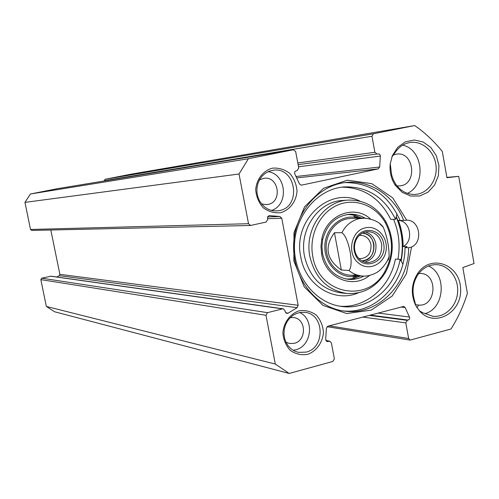 <?xml version="1.0" encoding="UTF-8"?>
<svg xmlns="http://www.w3.org/2000/svg" width="499" height="499" viewBox="0 0 499 499"><rect width="100%" height="100%" fill="white"/><g stroke="black" fill="none" stroke-linecap="round" stroke-linejoin="round"><path stroke-width="0.75" d="M283.257 308.825L51.029 276.184L41.754 278.186L40.837 279.621L46.351 306.442L54.584 311.756L289.189 373.452L275.298 364.058L265.992 315.293L267.558 312.655L282.577 308.869L283.257 308.825L284.929 310.503L285.166 311.763L286.819 313.434L288.035 313.179L297.142 307.69L298.159 305.294L281.748 218.231L279.945 216.485L269.067 215.599L267.57 216.872L267.682 219.473L266.123 222.061L250.573 225.479L248.521 223.708L239.033 174.008L248.402 158.744L293.381 149.769L295.664 151.54L298.726 167.97L297.198 170.508L294.953 171.438L294.529 173.315L299.469 183.981L301.415 185.166L378.192 168.893L379.677 167.015L380.369 155.513L379.421 154.004L376.97 154.004L374.874 152.276L371.967 136.252L373.42 133.788L414.713 125.548C425.061 132.771 434.261 141.429 442.314 151.521L446.942 177.713L458.706 176.347L474.05 263.516L462.829 267.583L467.388 293.368C463.428 306.074 457.963 317.957 451.002 329.016L410.134 340.093L408.65 338.509L405.812 322.884L407.234 320.364L409.311 319.36L409.704 317.539L405.132 307.503L403.716 306.423L327.943 326.184L326.408 328.18L325.666 339.37L327.225 341.59L329.845 341.222L331.373 342.844L334.367 358.856L332.87 361.457L289.189 373.452M50.817 230.008L59.874 274.331L59.269 275.641L56.799 276.995M56.986 188.759L30.427 193.992L24.95 202.376L30.52 229.471L31.73 230.438L250.573 225.479M414.713 125.548L130.339 174.307L105.052 179.284L104.229 180.969M306.068 352.119L298.396 352.363L294.597 351.09L291.16 348.92L288.254 345.957L286.021 342.345L284.567 338.247L283.968 333.875L284.255 329.434L285.403 325.136L287.368 321.2L290.05 317.807L293.312 315.118L297.005 313.272L300.941 312.343L304.933 312.38C324.5 313.927 325.46 347.928 306.068 352.119M307.421 354.433C316.366 351.315 322.666 342.645 323.452 332.421C322.928 325.622 320.514 319.828 316.223 315.037C311.077 311.37 305.4 309.954 299.194 310.777C290.168 313.765 283.706 322.485 282.889 332.858C283.438 339.75 285.902 345.595 290.287 350.392C295.52 354.009 301.228 355.357 307.421 354.433M280.7 212.68C289.819 209.967 296.231 201.515 297.036 191.223C296.5 184.331 294.042 178.361 289.663 173.309C284.424 169.354 278.642 167.645 272.317 168.175C263.123 170.758 256.536 179.247 255.706 189.689C256.261 196.681 258.781 202.706 263.247 207.765C268.574 211.676 274.394 213.316 280.7 212.68M406.722 220.221L392.744 197.872L371.817 183.663L347.348 180.183L323.502 188.291L304.54 206.817L293.986 232.59L293.855 260.977L304.165 286.775L322.947 305.357L346.705 313.54L371.206 310.141L392.264 296.013L406.454 273.72L411.544 247.03C423.508 241.903 419.503 219.51 406.722 220.221L400.098 220.521C388.864 195.259 370.47 182.622 344.915 182.59M390.249 163.747C389.395 171.718 391.097 178.941 395.364 185.41L402.231 192.383L410.758 196.051L419.778 195.957L428.067 192.134L434.529 185.135L438.328 175.898L438.964 165.649L436.357 155.744L430.849 147.486L423.146 141.99L414.264 140.007L405.4 141.841L397.759 147.274L392.395 155.588L390.249 163.747L391.615 174.85L393.268 179.765L395.732 184.218L395.364 185.41M419.522 310.939C434.404 328.205 462.118 312.873 460.596 288.802C460.147 264.651 431.298 253.579 417.931 273.034C411.332 283.351 410.571 294.104 415.655 305.294L419.522 310.939L423.42 313.041M293.131 350.304L295.514 349.849C311.75 346.356 314.763 319.266 299.693 312.53M415.867 305.7L414.008 298.627C411.887 289.757 413.291 281.642 418.224 274.282C423.077 267.813 429.152 264.613 436.45 264.676C448.72 265.025 458.712 278.111 457.627 292.171C456.747 306.243 445.027 317.751 432.814 316.291L424.106 313.123M424.948 313.64C444.59 308.625 447.185 274.119 428.56 266.036M391.796 157.148L395.196 152.488C399.007 146.837 403.99 143.494 410.159 142.471C422.534 140.55 434.772 151.777 436.057 165.961C437.542 180.12 427.743 193.668 415.287 194.423C407.39 194.71 400.872 191.31 395.732 184.218M407.384 193.363C426.564 184.961 423.152 149.432 402.699 145.159M279.384 210.578L276.677 210.946L272.616 210.684L268.687 209.461L265.081 207.328L261.963 204.397L259.492 200.791L257.79 196.693L256.941 192.296L256.985 187.817L257.914 183.464L259.692 179.459L262.224 175.985L265.393 173.215L269.042 171.276L272.99 170.259C295.776 166.261 302.107 206.63 279.384 210.578M271.493 210.435C289.164 204.933 286.47 173.951 268.088 171.681M415.455 304.721L418.73 305.064C436.394 306.854 438.272 273.602 420.526 273.44L418.817 273.477M416.846 307.777L418.73 305.064M446.879 177.376L458.706 176.347M342.651 310.852C375.073 314.701 405.207 283.332 405.001 247.66L408.619 247.722C408.862 284.081 377.749 315.861 344.803 311.158C316.522 308.026 293.05 278.822 293.612 246.188C293.874 213.547 318.075 184.898 346.431 182.422C370.52 179.846 394.366 196.051 403.703 220.427M408.619 247.722L411.544 247.03M403.123 246.562C414.045 241.098 410.359 220.552 398.408 220.464C401.539 228.816 403.111 237.512 403.123 246.562L407.065 246.631L405.001 247.66M400.067 220.427L398.408 220.464M400.915 260.653C403.722 245.508 402.132 230.975 396.137 217.059M401.146 261.058C404.078 245.602 402.45 230.781 396.268 216.591M285.933 342.152L289.439 343.493L294.273 343.318C306.823 340.661 306.33 318.736 293.686 317.582L290.193 317.657M261.563 203.91L266.404 204.659L267.994 204.434C282.696 201.927 278.754 175.885 264.008 178.299L259.443 179.896M396.948 185.859L399.499 185.915C417.794 185.117 414.444 151.022 396.343 154.129L392.863 155.127M46.351 306.442L275.298 364.058M24.95 202.376L239.033 174.008M30.427 193.992L248.402 158.744M334.449 232.734L341.884 232.69C349.051 237.505 354.296 266.042 348.857 270.47L341.353 270.028L334.449 232.734C324.057 247.049 326.358 259.48 341.353 270.028M387.093 261.152L388.54 259.361L389.12 256.162C389.027 246.356 387.093 236.726 383.319 227.27L379.976 223.957M381.641 243.961C382.271 255.189 377.624 261.42 367.701 262.655C362.474 262.256 358.569 259.461 355.999 254.284C353.941 249.413 354.003 244.566 356.18 239.738C358.881 234.617 362.854 231.916 368.094 231.642C375.211 232.129 379.727 236.233 381.641 243.961M361.825 260.908C377.344 261.538 377.849 233.095 362.311 233.17M383.619 243.674C381.585 228.76 361.719 225.298 355.743 239.046C353.354 244.329 353.286 249.637 355.538 254.977C362.636 272.379 387.804 262.006 383.619 243.674M359.211 235.478L360.789 235.335C366.135 235.721 369.522 238.815 370.963 244.616C371.443 253.043 367.956 257.74 360.49 258.7L358.806 258.494M397.029 213.834L395.526 219.279C384.267 196.98 367.052 186.196 343.88 186.925C317.37 189.052 294.684 215.743 294.441 246.175C293.917 276.602 315.923 303.81 342.37 306.548C368.992 309.998 395.065 288.166 400.161 259.299L395.364 259.124C390.393 287.081 365.599 308.513 339.707 306.174M341.809 187.156C363.821 187.449 380.138 198.203 390.761 219.404L395.526 219.279M400.161 259.299L402.843 264.083M347.429 279.247L354.196 278.448L360.602 275.91M361.619 218.138L355.307 215.375L348.576 214.339M358.712 218.231L356.567 217.645C341.042 213.928 324.88 228.448 324.824 246.543C324.419 264.638 340.212 279.527 355.824 276.165L357.696 275.716M350.878 218.468C336.725 218.662 324.718 233.744 326.234 249.725C327.5 265.724 341.84 277.762 355.725 274.793M370.514 218.936C354.003 203.904 325.959 215.131 321.768 239.146L320.976 246.506L321.624 254.128C325.336 277.918 352.637 289.688 369.497 275.454M363.721 276.09C359.124 278.61 354.265 279.721 349.144 279.415C335.191 277.556 326.321 268.967 322.547 253.648L321.936 246.506L322.678 239.614C326.783 224.263 335.877 215.799 349.967 214.239C355.213 214.052 360.141 215.331 364.744 218.075M312.754 256.23C308.775 235.366 319.666 212.905 337.218 205.232C354.733 197.404 375.728 205.357 385.453 222.959C393.674 239.246 393.468 255.438 384.841 271.531C367.832 303.86 318.487 294.416 312.754 256.23M309.891 256.648C315.193 278.217 327.618 290.505 347.167 293.506C363.303 294.242 376.015 287.281 385.315 272.629C394.329 255.806 394.541 238.884 385.958 221.855C377.032 206.998 364.495 199.75 348.352 200.105C323.976 200.922 304.159 229.571 309.891 256.648M397.94 259.218C400.373 245.383 398.926 232.091 393.586 219.329M267.545 218.737L281.748 218.231M59.874 274.331L298.159 305.294M329.209 325.847L408.65 338.509M362.779 317.052L405.812 322.884M369.191 315.368L407.234 320.364M370.196 315.106L408.288 320.084M377.993 313.06L409.542 317.027M400.984 307.035L405.132 307.503M326.496 341.279L327.98 341.553M325.959 340.667L329.097 341.26M40.837 279.621L265.992 315.293M41.754 278.186L267.558 312.655M50.63 276.203L282.577 308.869M285.69 312.836L288.035 313.179M59.269 275.641L297.142 307.69M267.533 216.965L279.945 216.485M269.086 215.593L269.56 215.574M30.52 229.471L248.521 223.708M56.911 188.772L293.325 149.775M301.209 185.179L301.608 185.141M296.618 177.925L378.192 168.893M295.957 176.515L379.677 167.015M298.508 166.797L380.394 156.05M376.97 154.004L298.115 164.676L376.851 154.016M297.791 162.961L374.874 152.276M104.166 180.669L371.967 136.252M105.052 179.284L373.42 133.788M358.469 263.048C346.431 253.91 351.128 230.37 365.449 227.831C377.363 224.868 388.733 238.073 385.908 251.371C383.494 264.769 368.175 271.419 358.469 263.048M389.12 256.162C387.031 264.726 377.494 272.554 377.649 271.861C377.593 272.261 369.397 276.777 362.692 276.047C357.608 275.71 352.993 273.851 348.857 270.47M341.884 232.69C345.882 225.205 351.639 220.521 359.149 218.643L365.63 218.113M364.794 262.193C373.021 259.555 376.714 253.461 375.872 243.892C374.456 237.574 370.938 233.607 365.324 231.998M362.361 233.145C368.455 233.856 372.304 237.536 373.913 244.179C374.531 253.972 370.514 259.561 361.869 260.94M361.176 218.15C356.585 215.524 351.695 214.345 346.512 214.62M345.377 278.885C350.548 279.346 355.475 278.348 360.159 275.878M359.48 218.206L353.878 216.235L359.536 218.2M355.824 276.165L353.105 277.475L358.469 275.766M358.563 218.182L356.766 217.053M355.718 276.82L357.546 275.76M348.352 200.105L342.688 200.461C318.505 201.272 298.851 229.64 304.54 256.449C309.798 277.806 322.123 289.975 341.522 292.95L346.524 293.443M360.041 201.191C329.926 185.709 292.47 219.99 300.772 256.997C305.494 285.578 334.879 303.298 358.425 292.801M298.396 352.363L297.978 352.275M418.224 274.282L417.931 273.034M432.814 316.291L432.502 316.254M343.823 311.027L344.803 311.158M327.076 326.683L410.134 340.093M325.859 340.48L329.845 341.222M56.948 188.765L293.381 149.769M383.326 227.27C379.652 221.974 373.015 218.911 363.428 218.082L350.66 218.475M355.999 254.284L355.538 254.977M356.18 239.738L355.743 239.046M362.336 276.028L349.599 275.18M341.478 306.442L342.37 306.548M353.105 277.475L358.519 275.772M356.567 217.645L353.878 216.235M322.504 253.417L321.581 253.879M322.678 239.614L321.768 239.146M348.732 279.384L349.144 279.415M385.453 222.959L385.958 221.855M384.841 271.531L385.315 272.629"/></g></svg>
